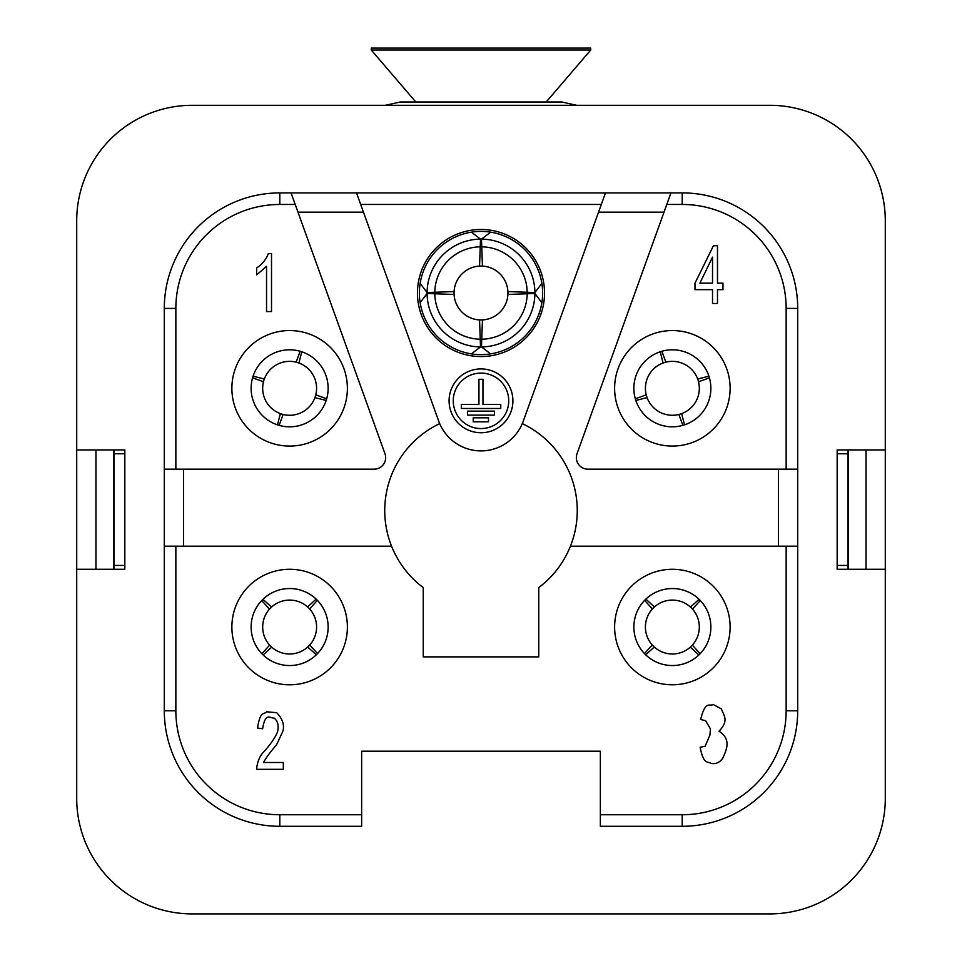 <?xml version="1.0" encoding="UTF-8"?>
<svg xmlns="http://www.w3.org/2000/svg" width="962" height="962" viewBox="0 0 962 962"><rect width="100%" height="100%" fill="white"/><g stroke="black" fill="none" stroke-linecap="round" stroke-linejoin="round"><path stroke-width="1.44" d="M730.122 388.311A57.756 57.756 0 0 1 643.494 438.335A57.756 57.756 0 0 1 643.494 338.299A57.756 57.756 0 0 1 730.122 388.311M666.798 204.461L577.032 453.703A11.556 11.556 0 0 0 587.89 469.179L786.146 469.179L786.146 308.417A103.956 103.956 0 0 0 682.19 204.461L666.798 204.461L670.959 192.905L682.19 192.905A115.512 115.512 0 0 1 797.702 308.417L797.702 710.786A115.512 115.512 0 0 1 682.19 826.298L600.36 826.298L600.36 751.214L361.64 751.214L361.64 826.298L279.81 826.298A115.512 115.512 0 0 1 164.298 710.786L164.298 308.417A115.512 115.512 0 0 1 279.81 192.905L291.041 192.905L384.968 453.703A11.556 11.556 0 0 1 374.11 469.179L164.298 469.179M544.528 293.013A63.528 63.528 0 0 1 449.23 348.04A63.528 63.528 0 0 1 449.23 237.999A63.528 63.528 0 0 1 544.528 293.013M523.256 421.188L605.483 192.905L601.322 204.461L360.678 204.461L356.517 192.905L438.744 421.188A44.913 44.913 0 0 0 523.256 421.188M885.293 449.927L885.293 220.815A115.512 115.512 0 0 0 769.78 105.303L192.22 105.303A115.512 115.512 0 0 0 76.707 220.815L76.707 798.388A115.512 115.512 0 0 0 192.22 913.9L769.78 913.9A115.512 115.512 0 0 0 885.293 798.388L885.293 449.927L837.168 449.927L837.168 569.288L885.293 569.288M837.168 453.775L848.039 453.775M837.168 565.44L848.039 565.44M124.832 565.44L113.961 565.44M124.832 453.775L113.961 453.775M522.306 423.617A96.26 96.26 0 0 1 538.756 587.578L538.756 656.878L423.244 656.878L423.244 587.578A96.26 96.26 0 0 1 439.694 423.617A44.913 44.913 0 0 0 522.306 423.617M600.36 814.754L682.19 814.754A103.956 103.956 0 0 0 786.146 710.786L786.146 546.188L570.43 546.188M786.146 546.188L797.702 546.188M797.702 469.179L786.146 469.179M633.862 627.044A38.504 38.504 0 0 0 672.366 665.548A38.504 38.504 0 0 0 710.87 627.044A38.504 38.504 0 0 0 672.366 588.54A38.504 38.504 0 0 0 633.862 627.044M710.87 388.311A38.504 38.504 0 0 0 653.114 354.966A38.504 38.504 0 0 0 653.114 421.657A38.504 38.504 0 0 0 710.87 388.311M164.298 546.188L391.57 546.188M347.39 388.311A57.756 57.756 0 0 1 260.75 438.335A57.756 57.756 0 0 1 260.75 338.299A57.756 57.756 0 0 1 347.39 388.311M251.13 627.044A38.504 38.504 0 0 0 289.634 665.548A38.504 38.504 0 0 0 328.138 627.044A38.504 38.504 0 0 0 289.634 588.54A38.504 38.504 0 0 0 251.13 627.044M328.138 388.311A38.504 38.504 0 0 0 270.382 354.966A38.504 38.504 0 0 0 270.382 421.657A38.504 38.504 0 0 0 328.138 388.311M76.707 449.927L124.832 449.927L124.832 569.288L76.707 569.288M291.041 192.905L670.959 192.905M730.122 627.044A57.756 57.756 0 0 1 643.494 677.056A57.756 57.756 0 0 1 643.494 577.02A57.756 57.756 0 0 1 730.122 627.044M347.39 627.044A57.756 57.756 0 0 1 260.75 677.056A57.756 57.756 0 0 1 260.75 577.02A57.756 57.756 0 0 1 347.39 627.044M512.902 400.829A31.902 31.902 0 0 0 465.043 373.196A31.902 31.902 0 0 0 465.043 428.463A31.902 31.902 0 0 0 512.902 400.829M508.718 400.829A27.718 27.718 0 0 0 467.135 376.815A27.718 27.718 0 0 0 467.135 424.843A27.718 27.718 0 0 0 508.718 400.829M494.48 415.115L467.46 415.115L467.46 411.111L494.48 411.111L494.48 415.115M488.516 421.825L488.516 417.821L473.22 417.821L473.22 421.825L488.516 421.825M500.757 404.473L500.757 408.477L461.315 408.477L461.315 404.473L478.944 404.473L478.944 379.281L482.948 379.281L482.948 404.473L500.757 404.473M256.626 274.904L256.626 268.049C262.518 263.877 266.414 259.043 268.314 253.547L271.512 253.547L271.512 311.544L266.546 311.544L266.546 266.354L256.626 274.904M256.589 769.311C257.251 761.988 259.608 756.192 263.672 751.935C270.995 743.842 275.661 736.976 277.681 731.324C278.932 725.444 277.753 721.019 274.122 718.061C270.55 718.698 265.38 711.279 262.638 728.775L257.527 728.03C260.257 710.437 263.696 715.055 266.57 711.784L276.719 712.71C282.359 718.59 284.463 724.614 283.056 730.795L276.647 744.684C270.322 752.007 265.933 757.948 263.492 762.493L283.321 762.493L283.321 769.311L256.589 769.311M700.12 747.246L705.086 746.308L709.908 735.16L710.461 728.931L705.579 720.73L700.625 719.48C705.567 700.12 709.198 706.721 713.203 704.521L721.392 708.874C723.761 715.692 729.28 720.466 719.047 731.216C731.084 739.273 727.104 748.664 722.727 758.248C719.684 762.529 715.872 764.249 711.267 763.431C707.515 761.038 703.703 765.151 700.12 747.246M699.867 283.165L712.529 283.165L712.529 257.119L699.867 283.165M694.985 289.658L694.985 283.165L713.431 245.731L717.484 245.731L717.484 283.165L722.955 283.165L722.955 289.658L717.484 289.658L717.484 303.487L712.529 303.487L712.529 289.658L694.985 289.658M848.039 569.288L848.039 449.927M866.04 449.927L866.04 569.288M95.959 569.288L95.959 449.927M113.961 449.927L113.961 569.288M113.732 569.288L113.732 449.927M848.268 449.927L848.268 569.288M385.377 105.303L400.144 102.008L561.856 102.008L576.623 105.303M371.26 50.024L590.74 50.024L590.74 48.1L371.26 48.1L371.26 50.024L415.812 102.008M507.912 294.456L534.908 293.494L541.846 302.645A61.604 61.604 0 0 1 490.632 353.872A61.604 61.604 0 0 0 490.632 232.167A61.604 61.604 0 0 0 420.153 302.645A61.604 61.604 0 0 0 490.632 353.872L481.481 346.921L482.443 319.925A26.948 26.948 0 0 0 507.912 291.57A26.948 26.948 0 0 0 482.443 266.101L481.481 239.117L490.632 232.167A61.604 61.604 0 0 1 541.846 283.393L534.908 292.532L507.912 291.57M427.092 292.532L420.153 283.393A61.604 61.604 0 0 1 471.368 232.167L480.519 239.117L479.557 266.101A26.948 26.948 0 0 0 454.088 291.57L427.092 292.532A53.908 53.908 0 0 1 480.519 239.117M479.557 319.925L480.519 346.921L471.368 353.872A61.604 61.604 0 0 1 420.153 302.645L427.092 293.494L454.088 294.456A26.948 26.948 0 0 0 482.443 319.925M454.088 291.57A26.948 26.948 0 0 0 454.088 294.456M482.443 266.101A26.948 26.948 0 0 0 479.557 266.101M481.481 246.813A46.2 46.2 0 0 1 527.2 292.532M534.908 292.532A53.908 53.908 0 0 0 481.481 239.117M434.8 292.532A46.2 46.2 0 0 1 480.519 246.813M527.2 293.494A46.2 46.2 0 0 1 481.481 339.213M481.481 346.921A53.908 53.908 0 0 0 534.908 293.494M480.519 339.213A46.2 46.2 0 0 1 434.8 293.494M427.092 293.494A53.908 53.908 0 0 0 480.519 346.921M262.927 599.302L271.549 607.058A26.948 26.948 0 0 1 307.575 606.926L316.137 599.122M317.364 600.336L309.62 608.958A26.948 26.948 0 0 1 309.74 644.985L317.556 653.547M261.892 653.751L269.637 645.117A26.948 26.948 0 0 1 269.516 609.102L261.7 600.528M307.575 606.926A26.948 26.948 0 0 1 309.62 608.958M309.74 644.985A26.948 26.948 0 0 1 269.637 645.117M269.516 609.102A26.948 26.948 0 0 1 271.549 607.058M271.693 647.161L263.119 654.966M316.33 654.785L307.708 647.029M326.166 400.457L314.935 397.607A26.948 26.948 0 0 1 283.105 414.466L279.148 425.36M277.489 424.855L280.339 413.612A26.948 26.948 0 0 1 263.48 381.782L252.585 377.825M301.767 351.779L298.917 363.011A26.948 26.948 0 0 1 315.776 394.841L326.683 398.797M283.105 414.466A26.948 26.948 0 0 1 280.339 413.612M263.48 381.782A26.948 26.948 0 0 1 298.917 363.011M315.776 394.841A26.948 26.948 0 0 1 314.935 397.607M296.164 362.169L300.12 351.262M253.09 376.178L264.334 379.028M635.834 400.457L647.065 397.607A26.948 26.948 0 0 0 678.895 414.466L682.852 425.36M684.511 424.855L681.661 413.612A26.948 26.948 0 0 0 698.52 381.782L709.415 377.825M660.233 351.779L663.083 363.011A26.948 26.948 0 0 0 646.223 394.841L635.317 398.797M698.52 381.782A26.948 26.948 0 0 0 663.083 363.011M678.895 414.466A26.948 26.948 0 0 0 681.661 413.612M646.223 394.841A26.948 26.948 0 0 0 647.065 397.607M665.836 362.169L661.88 351.262M708.91 376.178L697.666 379.028M699.073 599.302L690.451 607.058A26.948 26.948 0 0 0 654.425 606.926L645.863 599.122M644.636 600.336L652.38 608.958A26.948 26.948 0 0 0 652.26 644.985L644.444 653.547M700.108 653.751L692.363 645.117A26.948 26.948 0 0 0 692.484 609.102L700.3 600.528M652.26 644.985A26.948 26.948 0 0 0 692.363 645.117M654.425 606.926A26.948 26.948 0 0 0 652.38 608.958M692.484 609.102A26.948 26.948 0 0 0 690.451 607.058M690.307 647.161L698.881 654.966M645.67 654.785L654.292 647.029M682.19 204.461L682.19 192.905A115.512 115.512 0 0 1 797.702 308.417L786.146 308.417M786.146 710.786L797.702 710.786A115.512 115.512 0 0 1 682.19 826.298L682.19 814.754M778.45 546.188L778.45 469.179M664.033 212.157L598.544 212.157M175.854 308.417L164.298 308.417A115.512 115.512 0 0 1 279.81 192.905L279.81 204.461A103.956 103.956 0 0 0 175.854 308.417L175.854 469.179M279.81 814.754L279.81 826.298A115.512 115.512 0 0 1 164.298 710.786L175.854 710.786A103.956 103.956 0 0 0 279.81 814.754L361.64 814.754M363.456 212.157L297.967 212.157M183.55 469.179L183.55 546.188M295.202 204.461L279.81 204.461M175.854 546.188L175.854 710.786M546.188 102.008L590.74 50.024"/></g></svg>
